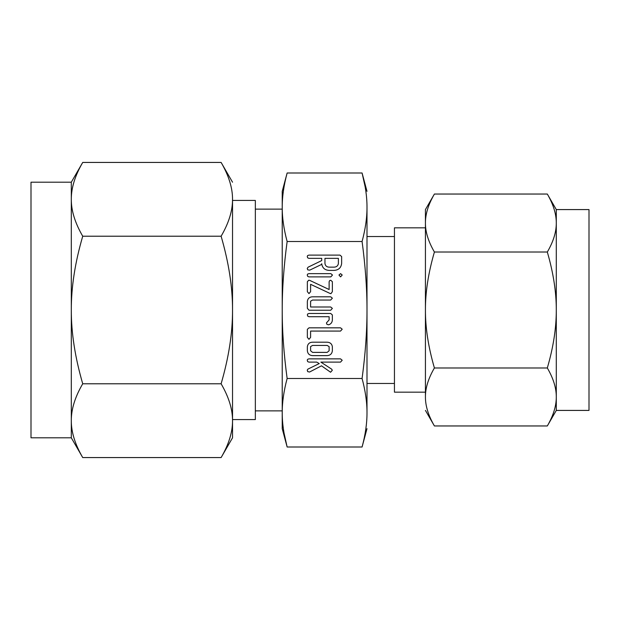 <?xml version="1.0" encoding="UTF-8"?>
<svg xmlns="http://www.w3.org/2000/svg" width="620" height="620" viewBox="0 0 620 620"><rect width="100%" height="100%" fill="white"/><g stroke="black" fill="none" stroke-linecap="round" stroke-linejoin="round"><path stroke-width="0.93" d="M338.969 275.024L340.574 273.637L342.209 275.024L340.574 276.884L338.969 275.024M330.824 273.637L332.483 275.032L330.824 276.884L308.915 276.884L307.745 276.404L307.241 275.032L307.629 274.071L308.915 273.637L330.824 273.637M332.367 291.671L330.933 293.678L330.088 293.469L310.597 284.332L310.597 291.671L308.977 293.601L307.357 291.671L307.357 281.72L308.791 280.178L309.791 280.418L329.127 289.517L329.127 281.72L329.623 280.612L330.747 280.263L332.367 281.72L332.367 291.671M332.367 308.38L330.7 310.233L309.024 310.233L307.357 308.303L307.357 301.281C307.83 298.367 309.589 296.879 312.635 296.802L330.7 296.802L332.367 298.189L330.692 300.041L312.55 300.041L310.597 301.196L310.597 306.993L330.692 306.993L332.367 308.38M332.367 314.945L332.367 319.998C332.204 322.431 330.956 324.043 328.615 324.826L326.911 324.338L326.438 322.919L329.127 319.904L329.127 316.719L309.024 316.719L307.815 316.231L307.357 314.867L307.745 313.898L309.024 313.472L330.7 313.472L332.367 314.945M310.597 337.365L308.977 339.318L307.357 337.388L307.357 329.313L309.024 327.833L340.543 327.833L342.209 329.22L340.535 331.072L310.597 331.072L310.597 337.365M332.367 350.68C332.026 353.78 330.259 355.423 327.081 355.624L312.635 355.624C309.45 355.43 307.69 353.788 307.357 350.68L307.357 346.673C307.83 343.767 309.589 342.271 312.635 342.194L327.081 342.194C330.103 342.333 331.863 343.821 332.367 346.673L332.367 350.68M366.994 310C367.032 288.935 365.389 266.104 362.08 241.498C365.389 229.191 367.032 217.775 366.994 207.243L366.994 412.757C367.032 402.225 365.389 390.809 362.08 378.502C365.389 353.888 367.032 331.057 366.994 310M366.994 207.243C367.032 196.71 365.389 185.295 362.08 172.995L287.137 172.995C283.828 185.303 282.185 196.718 282.224 207.243C282.185 217.775 283.828 229.191 287.137 241.498L362.08 241.498M287.137 241.498C283.828 266.112 282.185 288.943 282.224 310C282.185 331.065 283.828 353.896 287.137 378.502L362.08 378.502M330.584 372.24L321.486 365.815L309.558 372.031L307.737 371.651L307.241 370.241L307.799 369.179L319.246 363.568L316.743 362.111L308.915 362.111L307.698 361.623L307.241 360.259L307.621 359.305L308.915 358.864L340.535 358.864L342.209 360.259L340.527 362.111L320.865 362.111L331.677 369.171L332.304 370.287L330.584 372.24M329.282 270.397C324.849 270.188 322.322 267.956 321.718 263.694L321.718 264.376L309.706 270.157L307.729 269.847L307.241 268.429L308.101 267.189L321.718 260.578L321.718 258.354L308.907 258.354L307.698 257.866L307.241 256.502L307.629 255.556L308.899 255.115L339.977 255.115L341.635 256.564L341.635 263.508C341.047 267.84 338.512 270.134 334.041 270.397L329.282 270.397M425.429 227.827L394.444 227.827L394.444 392.173L425.429 392.173L425.429 209.583L434.403 194.044C428.358 204.414 425.367 214.078 425.429 223.037C425.367 231.95 428.358 241.606 434.403 252.022C428.358 272.761 425.367 292.09 425.429 310C425.367 327.825 428.358 347.154 434.403 367.978C428.358 378.347 425.367 388.012 425.429 396.963L425.429 310M425.429 396.963C425.367 405.875 428.358 415.539 434.403 425.956L425.429 410.417M431.45 199.57L432.775 196.974M432.775 423.026L431.489 420.507M547.321 425.956C553.358 415.586 556.349 405.922 556.287 396.963C556.349 388.05 553.358 378.394 547.321 367.978C553.358 347.239 556.349 327.91 556.287 310C556.349 292.175 553.358 272.846 547.321 252.022C553.358 241.653 556.349 231.988 556.287 223.037C556.349 214.125 553.358 204.46 547.321 194.044L556.287 209.583L556.287 410.417L547.321 425.956L434.403 425.956M434.403 367.978L547.321 367.978M434.403 252.022L547.321 252.022M434.403 194.044L547.321 194.044M548.94 196.974L550.235 199.493M550.265 420.43L548.94 423.026M366.994 383.478L394.444 383.478M394.444 236.522L366.994 236.522M556.287 410.417L589 410.417L589 209.583L556.287 209.583M365.234 187.217L362.08 172.995L366.994 191.347M365.8 190.805L366.141 193.386M366.327 194.998L366.374 195.416M366.56 197.362L366.769 200.121M366.994 428.653L362.08 447.005C365.389 434.697 367.032 423.282 366.994 412.757M366.931 416.64L366.908 417.105M366.653 421.53L366.622 421.933M366.265 425.568L366.219 425.971M365.994 427.769L365.901 428.443M365.405 431.776L365.304 432.365M282.286 203.36L282.309 202.895M282.565 198.47L282.596 198.067M282.953 194.432L282.999 194.029M283.224 192.231L283.317 191.557M283.813 188.224L283.913 187.635M287.137 378.502C283.828 390.809 282.185 402.225 282.224 412.757C282.185 423.289 283.828 434.705 287.137 447.005L362.08 447.005M282.224 428.653L282.224 412.757L282.224 428.653L287.137 447.005L283.983 432.783M283.418 429.195L283.077 426.614M282.89 425.002L282.844 424.584M282.658 422.639L282.449 419.88M287.137 172.995L282.224 191.347L282.224 207.243L282.224 191.347M282.224 412.757L282.224 207.243M282.224 209.126L255.347 209.126M255.347 410.874L282.224 410.874M232.531 419.562L255.347 419.562L255.347 200.438L232.531 200.438L232.531 437.798L221.115 457.568C228.803 444.37 232.608 432.07 232.531 420.678C232.608 409.332 228.803 397.032 221.115 383.78C228.803 357.391 232.608 332.793 232.531 310C232.608 287.316 228.803 262.717 221.115 236.22C228.803 223.022 232.608 210.722 232.531 199.322L232.531 310M82.724 457.568L71.308 437.798L71.308 420.678C71.23 432.016 75.035 444.315 82.724 457.568L221.115 457.568M225.936 448.275L225.734 448.717M221.115 383.78L82.724 383.78C75.028 396.978 71.223 409.278 71.308 420.678L71.308 310C71.23 332.684 75.035 357.283 82.724 383.78M71.804 428.087L71.703 427.312M221.115 236.22L82.724 236.22C75.028 262.609 71.223 287.207 71.308 310L71.308 182.203L31 182.203L31 437.798L71.308 437.798M232.531 199.322C232.608 187.984 228.803 175.685 221.115 162.432L232.531 182.203M71.308 182.203L82.724 162.432C75.028 175.631 71.223 187.93 71.308 199.322C71.23 210.668 75.035 222.968 82.724 236.22M232.035 191.913L232.128 192.688M221.115 162.432L82.724 162.432M77.895 171.725L78.097 171.283M310.597 350.765L312.565 352.385L327.159 352.385L329.127 350.765L329.127 346.596L327.159 345.433L312.565 345.433L310.597 346.596L310.597 350.765M338.388 258.354L324.958 258.354L324.958 263.531C325.368 265.887 326.802 267.088 329.267 267.15L334.064 267.15C336.513 267.073 337.962 265.864 338.388 263.531L338.388 258.354"/></g></svg>
